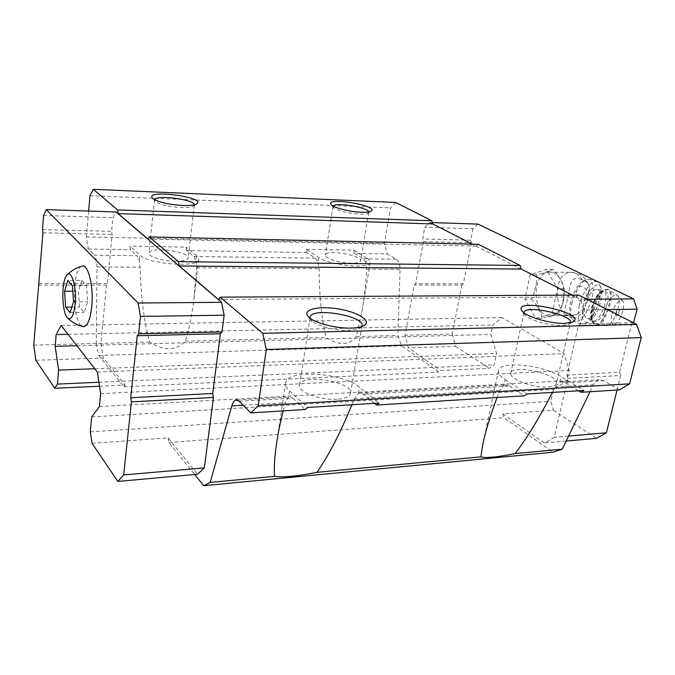 <?xml version="1.0" encoding="UTF-8"?>
<svg xmlns="http://www.w3.org/2000/svg" width="675" height="675" viewBox="0 0 675 675"><rect width="100%" height="100%" fill="white"/><g stroke="black" fill="none" stroke-linecap="round" stroke-linejoin="round"><path stroke-width="0.51" stroke-dasharray="3.38 2.53" d="M587.208 296.713L585.191 306.45L583.867 309.057L576.914 314.457L574.197 315.014C569.05 315.52 565.785 315.537 564.376 315.073C563.777 314.002 564.671 309.344 567.059 301.101C570.645 288.512 568.51 273.881 582.297 279.923L582.567 280.024C585.959 281.281 588.111 283.146 589.03 285.618L589.41 288.402L587.208 296.713M563.296 301.134C566.882 286.934 558.537 270.515 548.902 272.177C530.483 273.308 532.71 319.081 551.045 315.782C556.959 314.618 561.035 309.732 563.296 301.134M374.431 403.346L363.234 394.242L359.37 393.137L358.374 393.517L354.274 398.739L351.894 404.73M283.213 410.873L285.331 402.773L288.495 397.423L289.482 390.935C286.386 388.074 285.128 385.374 285.694 382.826C287.626 368.98 342.866 372.592 359.454 387.248L379.038 403.059M578.517 390.8L565.523 382.826L561.018 381.898L559.845 382.252L555.128 386.994L552.412 392.403M497.078 397.516L499.905 390.226L503.938 385.374L505.187 379.561C500.065 376.127 497.855 373.047 498.547 370.313C500.217 360.467 542.995 364.897 561.144 376.616L583.875 390.471M149.715 342.09L96.263 343.507L96.947 266.887C96.879 261.082 96.027 257.158 94.382 255.125L137.126 255.707L139.16 260.077L140.155 267.249C140.948 297.827 144.138 322.777 149.715 342.09C164.093 351.211 175.981 350.89 185.372 341.145C188.941 329.738 191.776 315.883 193.868 299.573L196.627 267.713L196.113 260.736L196.703 255.8L198.703 259.411C198.948 267.983 148.542 264.398 139.691 255.007L129.921 246.139L130.545 249.683L137.126 255.707M317.993 262.153L319.098 268.726C319.343 296.764 321.68 319.663 326.109 337.407C339.112 345.786 349.135 345.524 356.198 336.606L361.808 312.306C364.112 299.118 365.74 284.723 366.694 269.123L366.01 262.71L366.77 258.171C369.36 259.765 370.516 261.233 370.238 262.575C370.17 269.367 329.712 265.477 318.718 257.496L306.197 249.303L306.973 252.568L315.419 258.128L317.993 262.153L318.718 257.496M306.973 252.568L186.671 250.602L193.894 256.475L196.113 260.736M590.009 391.711L593.367 384.758C594.776 381.949 596.7 380.287 599.13 379.772L603.737 380.666L619.456 389.88M363.234 394.242L509.423 385.99L505.069 385.02L503.938 385.374M239.262 401.228L293.001 398.199L289.423 397.035L288.495 397.423M509.423 385.99L524.332 395.812M366.01 262.71L363.302 258.787L354.434 253.344L387.188 253.876L396.326 259.234C398.798 261.006 400.03 264.389 400.039 269.401L397.887 335.5L401.524 345.802L438.834 372.009L440.767 370.533L489.307 368.297L494.167 364.795L496.547 353.489L490.936 334.42L492.902 324.945L502.031 317.545L564.114 353.624L569.236 370.499L566.848 380.742L553.475 389.323L550.724 401.288L553.475 410.231L502.807 413.868L503.93 417.724L553.053 452.225M185.372 341.145L326.109 337.407M96.263 343.507L98.778 355.497L123.947 386.733L125.229 385.045L103.317 358.02L100.963 343.347L106.507 285.086L107.452 283.542L112.134 234.402L111.611 231.348L112.911 217.654L116.117 211.975M92.036 443.34L168.067 437.881L197.539 474.247M168.067 437.881L168.885 442.496L194.678 474.508M88.628 211.056L86.349 236.883L88.307 248.999L94.382 255.125M395.626 202.449L390.521 207.875L384.396 243.38L387.188 253.876M89.978 195.699L390.521 207.875M86.349 236.883L384.396 243.38M186.671 250.602L185.996 247.143L129.921 246.139M88.307 248.999L130.545 249.683M354.434 253.344L353.624 250.155L306.197 249.303M356.198 336.606L397.887 335.5M98.778 355.497L401.524 345.802M123.947 386.733L438.834 372.009M98.921 382.261L494.167 364.795M99.52 386.227L125.229 385.045M94.787 368.744L496.547 353.489M76.883 345.727L490.936 334.42M68.006 334.319L492.902 324.945M61.155 325.51L502.031 317.545M97.377 372.077L564.114 353.624M100.642 393.652L569.236 370.499M99.394 406.569L566.848 380.742M91.716 416.914L553.475 389.323M90.298 431.916L550.724 401.288M168.885 442.496L503.93 417.724M293.001 398.199L305.345 409.489M578.652 295.068L576.037 296.983L572.349 295.11M218.363 299.455L576.037 296.983M478.28 244.274L476.229 246.113L472.365 244.148M147.909 239.085L476.229 246.113M502.807 413.868L544.514 442.994L554.175 437.349L567.937 378.354L566.899 375.064L578.458 325.392L580.652 323.865L583.892 309.968L580.39 299.346L429.654 222.488L424.777 227.281L422.634 238.992L423.377 241.616L415.64 283.762L414.197 285.086L405.008 335.281L408.341 347.887L440.767 370.533M43.546 215.511L112.911 217.654M42.474 229.643L111.611 231.348M42.938 232.799L112.134 234.402M39.091 283.492L107.452 283.542M38.289 285.086L106.507 285.086M33.75 345.127L100.963 343.347M35.826 360.264L103.317 358.02M81.447 266.372C71.609 270.312 72.377 323.072 82.299 326.422M432.346 222.573L429.654 222.488M477.984 224.108L472.922 228.766L424.777 227.281M472.922 228.766L470.678 240.173L422.634 238.992M470.678 240.173L471.437 242.738L423.377 241.616M471.437 242.738L463.345 283.795L415.64 283.762M463.345 283.795L461.843 285.086L414.197 285.086M461.843 285.086L452.216 334.032L405.008 335.281M452.216 334.032L455.667 346.309L408.341 347.887M455.667 346.309L489.307 368.297M553.475 410.231L596.455 438.32M566.182 441.045L544.514 442.994M568.578 436.092L554.175 437.349M617.043 390.023L620.654 375.511L567.937 378.354M620.654 375.511L619.591 372.322L566.899 375.064M619.591 372.322L631.538 324.143L578.458 325.392M631.538 324.143L633.521 322.836M633.201 322.675L580.652 323.865M607.416 309.623L583.892 309.968M586.98 299.287L580.39 299.346M552.007 313.732L557.575 288.892L546.345 269.384L530.111 274.852L524.905 299.008L535.57 318.372L552.007 313.732L558.647 313.622L563.397 301.539L564.241 288.883L562.646 283.593L557.449 274.641L552.977 269.443L542.455 273.459L536.676 274.894L536.701 281.416L534.288 292.503L531.444 298.957L524.905 299.008M368.702 211.891L367.782 213.308C366.255 213.992 363.521 214.27 359.564 214.135C346.984 213.173 338.259 210.971 333.399 207.537L333.146 206.061M351.515 263.191C340.006 263.216 324.008 258.12 325.384 254.948C325.991 249.176 362.77 255.352 360.661 260.871C360.087 262.415 357.041 263.183 351.515 263.191M366.77 258.171L353.624 250.155M194.324 204.778L193.143 206.373C190.991 207.377 187.102 207.79 181.482 207.622C168.691 206.769 159.916 204.677 155.166 201.336L154.609 199.699M175.373 261.208C162.759 261.2 147.673 256.5 148.897 253.024C149.445 246.248 190.333 251.429 188.123 257.951C187.338 260.086 183.085 261.174 175.373 261.208M196.703 255.8L185.996 247.143M361.699 326.599L358.847 328.733L348.511 330.429C335.171 330.893 316.322 325.848 311.58 320.625L310.095 318.212M337.053 399.271C320.136 400.596 297.059 391.584 299.616 384.902C301.438 372.971 354.375 382.067 350.46 393.643C349.422 396.807 344.95 398.68 337.053 399.271M289.482 390.935L307.682 407.447M556.411 383.51C555.702 385.493 552.825 386.657 547.771 387.003C533.014 388.226 508.157 378.608 510.891 372.954C512.544 363.606 559.988 374.515 556.411 383.51L570.409 322.692L568.207 324.506L561.803 325.468C549.644 325.957 528.626 319.882 524.829 314.879L523.91 312.761M505.187 379.561L527.167 393.955M562.646 283.593L557.449 274.641M549.973 270.945L542.455 273.459M536.701 281.416L534.288 292.503M531.444 298.957L535.748 304.096L540.683 312.981L542.152 318.246L558.647 313.622M535.748 304.096L540.683 312.981M547.99 316.988L555.601 314.862M561.617 306.965L564.199 295.574M536.676 274.894L530.111 274.852M552.977 269.443L546.345 269.384M564.241 288.883L557.575 288.892M542.152 318.246L535.57 318.372M589.41 288.402C589.494 294.013 588.085 300.029 585.191 306.45M583.867 309.057C579.749 316.145 575.994 319.098 572.611 317.925L570.367 314.904C567.025 306.669 575.497 284.243 583.023 281.45L586.465 281.289L589.199 286.217M615.828 312.888C617.068 309.327 618.182 308.163 619.186 309.403C619.329 312.044 618.511 314.187 616.739 315.841C615.693 316.145 615.389 315.157 615.828 312.888M611.904 314.187C615.355 303.548 618.95 299.126 622.671 300.923C626.493 305.041 618.874 325.097 613.702 324.54C611.17 324.076 610.563 320.625 611.904 314.187M585.107 305.969C588.583 294.536 592.709 288.984 597.493 289.313C604.733 292.207 593.241 322.515 586.524 318.288C584.204 316.693 583.732 312.584 585.107 305.969M583.183 306.56C586.465 291.212 598.312 279.113 601.028 287.963C604.673 296.165 595.713 319.781 588.052 322.211C582.702 323.274 581.082 318.06 583.183 306.56M579.277 306.062C582.322 292.022 592.312 278.758 597.308 281.838L599.712 284.867C603.872 294.266 593.688 321.123 584.921 323.924L581.377 323.933C577.994 321.612 577.294 315.664 579.277 306.062M571.835 303.539C575.117 291.347 579.833 283.373 586.001 279.636L589.899 279.45C594.751 284.217 594.253 293.811 588.414 308.23C583.352 318.313 578.559 322.692 574.045 321.376L571.506 317.95C570.392 314.398 570.502 309.597 571.835 303.539M81.869 280.429L78.427 291.187L79.532 307.015L84.105 312.407L87.649 301.708L86.51 285.55L81.869 280.429L67.888 280.395M72.782 291.203L78.427 291.187M71.837 307.091L79.532 307.015M70.09 312.576L84.105 312.407M73.516 301.809L87.649 301.708M72.394 285.55L86.51 285.55M586.533 296.359C588.76 286.926 578.652 281.99 576.593 291.355C574.383 300.611 584.356 305.775 586.533 296.359M582.297 279.923C579.083 274.523 575.083 271.991 570.299 272.337C551.652 273.451 553.88 318.676 572.451 315.402L574.197 315.014M358.374 393.517L359.454 387.248M559.845 382.252L561.144 376.616M96.947 266.887L140.155 267.249M196.627 267.713L319.098 268.726M193.894 256.475L315.419 258.128M555.128 386.994L593.367 384.758M354.274 398.739L499.905 390.226M565.523 382.826L603.737 380.666M243.228 405.228L285.331 402.773M363.302 258.787L396.326 259.234M366.694 269.123L400.039 269.401M139.16 260.077L139.691 255.007M604.15 312.593C606.673 301.261 614.984 291.237 617.912 295.793C622.797 301.084 613.178 326.413 606.538 325.738C603.273 325.156 602.471 320.777 604.15 312.593M593.738 309.8C597.949 295.996 602.893 289.28 608.563 289.642C617.119 293.085 603.248 329.628 595.308 324.599C592.574 322.701 592.051 317.765 593.738 309.8M592.827 309.488C597.029 295.701 601.973 288.984 607.652 289.347C616.216 292.798 602.362 329.316 594.413 324.287C591.671 322.388 591.14 317.452 592.827 309.488M592.059 308.737C596.928 288.09 611.989 283.947 607.002 304.079C602.387 323.941 587.267 329.198 592.059 308.737M591.427 308.104C594.92 296.637 599.046 291.06 603.796 291.372C610.959 294.241 599.425 324.65 592.777 320.448C590.482 318.853 590.034 314.736 591.427 308.104M576.923 314.474L572.451 315.402L551.045 315.782M548.902 272.177L570.299 272.337C576.045 272.776 579.741 273.822 581.411 275.468C583.58 276.387 586.119 279.771 589.03 285.618M285.694 382.826L277.054 440.269M498.547 370.313L483.46 441.374M561.018 381.898L599.13 379.772M359.37 393.137L505.069 385.02M237.035 399.954L289.423 397.035M370.238 262.575L361.808 312.306M367.782 213.308L370.718 211.3M333.399 207.537L331.223 204.66M332.969 206.407L325.384 254.948M368.736 212.414L360.661 260.871M198.703 259.411L193.868 299.573M193.143 206.373L196.231 204.112M155.166 201.336L152.601 198.315M154.541 199.918L148.897 253.024M194.324 205.2L188.123 257.951M358.847 328.733L362.855 326.168M311.58 320.625L308.509 316.845M310.044 317.503L299.616 384.902M361.977 325.932L350.46 393.643M568.207 324.506L572.096 322.279M524.829 314.879L522.239 311.234M523.918 312.677L510.891 372.954M586.465 281.289L582.567 280.024M572.611 317.925L564.376 315.073M616.739 315.841C619.017 314.212 619.836 312.069 619.186 309.403M622.671 300.923L617.912 295.793L608.563 289.642L602.944 289.862L600.126 292.14L594.886 300.232L591.882 308.863C590.06 317.014 590.903 322.152 594.413 324.287L606.538 325.738L613.702 324.54M597.493 289.313L603.796 291.372L602.387 291.322C602.269 290.334 595.021 296.705 592.211 308.627C590.296 318.878 592.717 320.507 592.372 319.992L586.524 318.288M601.028 287.963L599.712 284.867M588.052 322.211L584.921 323.924M597.308 281.838L589.899 279.45M581.377 323.933L574.045 321.376M570.367 314.904L571.506 317.95M583.023 281.45L586.001 279.636M67.601 274.489L66.428 275.738"/><path stroke-width="1.01" d="M72.394 285.55L67.888 280.395L64.564 291.22L65.644 307.15L70.09 312.576L73.516 301.809L72.394 285.55M75.187 303.792C76.933 286.352 71.01 267.95 66.428 275.738C60.927 282.833 61.982 314.179 67.871 318.195C71.407 320.152 73.845 315.352 75.187 303.792M351.894 404.73C340.554 432.498 328.911 455.034 316.972 472.34C297.11 476.297 282.968 477.638 274.531 476.347C273.983 468.155 274.531 458.089 276.168 446.158C277.653 435.434 279.998 423.672 283.213 410.873M552.412 392.403C539.536 417.496 527.116 437.898 515.143 453.608C496.673 457.228 485.241 458.308 480.845 456.848L482.726 444.825C485.392 431.637 490.177 415.868 497.078 397.516M515.143 453.608L562.267 449.153L590.009 391.711M316.972 472.34L480.845 456.848M88.628 211.056L89.978 195.699L93.285 189.312L117.56 209.933L118.201 213.629L147.909 239.085L149.293 236.9L178.453 261.672L179.28 265.967L218.363 299.455L220.219 297.152L262.777 333.307L266.279 349.49L258.204 405.827L250.822 412.889L239.262 401.228L235.921 400.022C234.157 400.57 232.782 402.536 231.803 405.903L243.228 405.228M250.822 412.889L305.345 409.489L307.682 407.447L379.038 403.059L376.523 405.042L524.332 395.812L527.167 393.955L583.875 390.471L580.939 392.285L619.456 389.88L629.606 383.839L641.25 337.61L636.702 324.447L578.652 295.068L220.219 297.152M580.939 392.285L578.517 390.8M376.523 405.042L374.431 403.346M57.451 384.092L58.624 370.119L55.181 346.317L56.143 334.581L61.155 325.51L97.377 372.077L100.642 393.652L99.394 406.569L91.716 416.914L90.298 431.916L92.036 443.34L117.813 481.427L197.539 474.247L204.322 467.902L213.469 397.457L212.684 393.474L220.413 333.779L221.965 331.965L224.151 315.191L221.518 302.316L116.117 211.975L46.28 209.638L43.546 215.511L42.474 229.643L42.938 232.799L33.75 345.127L35.826 360.264L54.793 388.285L57.451 384.092L98.921 382.261M194.678 474.508L203.69 485.688L210.195 482.431L231.803 405.903M93.285 189.312L395.626 202.449L431.823 220.767L432.734 223.94L472.365 244.148M54.793 388.285L99.52 386.227M58.624 370.119L94.787 368.744M55.181 346.317L76.883 345.727M56.143 334.581L68.006 334.319M203.69 485.688L553.053 452.225L562.267 449.153M210.195 482.431L274.531 476.347M258.204 405.827L629.606 383.839M266.279 349.49L641.25 337.61M262.777 333.307L636.702 324.447M564.756 323.367C550.775 323.916 526.542 316.929 522.239 311.234C510.249 296.089 591.241 313.875 572.096 322.279L564.756 323.367M351 328.092C335.652 328.607 313.9 322.802 308.509 316.845C301.151 309.58 318.642 305.421 338.943 309.023C359.294 312.382 373.224 321.933 362.855 326.168C360.053 327.324 356.105 327.966 351 328.092M572.349 295.11L521.235 269.055L520.113 265.444L478.28 244.274L149.293 236.9M179.28 265.967L521.235 269.055M178.453 261.672L520.113 265.444M118.201 213.629L432.734 223.94M117.56 209.933L431.823 220.767M182.849 205.512C168.134 204.525 158.043 202.129 152.601 198.315C143.547 188.671 208.929 197.438 196.231 204.112C193.776 205.251 189.312 205.715 182.849 205.512M361.294 212.228C349.928 211.908 333.678 207.79 331.223 204.66C324 196.366 381.442 206.018 370.718 211.3C368.98 212.068 365.842 212.38 361.294 212.228M117.813 481.427L123.694 474.938L204.322 467.902M123.694 474.938L131.422 401.887L213.469 397.457M131.422 401.887L130.722 397.735L212.684 393.474M130.722 397.735L137.261 335.728L220.413 333.779M137.261 335.728L138.611 333.847L221.965 331.965M138.611 333.847L140.459 316.406L224.151 315.191M140.459 316.406L138.105 303.007L221.518 302.316M138.105 303.007L46.28 209.638M82.299 326.422L83.531 326.717C87.573 326.076 90.315 319.3 91.758 306.391C93.918 285.593 87.649 262.027 81.447 266.372C76.098 267.899 71.483 270.599 67.601 274.489M633.521 322.836L637.133 309.192L633.555 298.898L477.984 224.108L432.346 222.573M568.578 436.092L606.412 432.785L596.455 438.32L566.182 441.045M606.412 432.785L617.043 390.023M633.783 322.667L633.201 322.675M637.133 309.192L607.416 309.623M633.555 298.898L586.98 299.287M333.146 206.061C335.382 202.011 367.867 207.335 368.702 211.891M154.609 199.699C156.06 194.468 194.197 199.378 194.324 204.778M310.095 318.212L310.112 317.039C311.681 306.804 365.639 316.052 361.977 325.932L361.699 326.599M523.91 312.761L523.977 312.398C525.336 304.408 573.708 315.056 570.409 322.692M64.564 291.22L72.782 291.203M65.644 307.15L71.837 307.091M277.054 440.269L276.168 446.158M483.46 441.374L482.726 444.825M235.921 400.022L237.035 399.954M310.112 317.039L310.044 317.503M83.531 326.717C77.465 325.342 72.25 322.507 67.871 318.195"/></g></svg>
